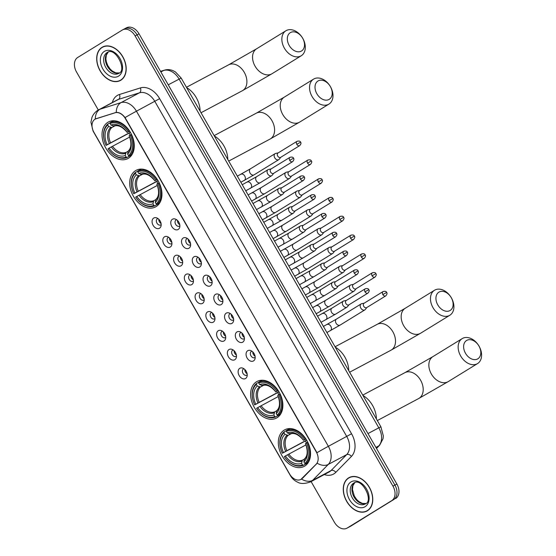 <?xml version="1.0" encoding="UTF-8"?>
<svg xmlns="http://www.w3.org/2000/svg" width="556" height="556" viewBox="0 0 556 556"><rect width="100%" height="100%" fill="white"/><g stroke="black" fill="none" stroke-linecap="round" stroke-linejoin="round"><path stroke-width="0.83" d="M277.034 417.737A20.718 14.574 -118 0 0 279.39 392.522A20.718 14.574 -118 0 0 257.011 381.479A20.718 14.574 -118 0 0 256.455 381.798A20.718 14.574 -118 0 0 254.099 407.013A20.718 14.574 -118 0 0 276.485 418.049A20.718 14.574 -118 0 0 277.034 417.737M156.118 206.596A20.718 14.574 -118 0 0 158.467 181.374A20.718 14.574 -118 0 0 136.088 170.338A20.718 14.574 -118 0 0 135.532 170.657A20.718 14.574 -118 0 0 133.176 195.872A20.718 14.574 -118 0 0 155.562 206.908A20.718 14.574 -118 0 0 156.118 206.596M128.429 158.251A20.718 14.574 -118 0 0 130.785 133.03A20.718 14.574 -118 0 0 108.399 121.993A20.718 14.574 -118 0 0 107.85 122.313A20.718 14.574 -118 0 0 105.494 147.528A20.718 14.574 -118 0 0 127.873 158.564A20.718 14.574 -118 0 0 128.429 158.251M304.723 466.081A20.718 14.574 -118 0 0 307.079 440.866A20.718 14.574 -118 0 0 284.693 429.823A20.718 14.574 -118 0 0 284.144 430.142A20.718 14.574 -118 0 0 281.788 455.357A20.718 14.574 -118 0 0 304.174 466.394A20.718 14.574 -118 0 0 304.723 466.081M247.705 350.739A5.866 4.121 62 0 1 250.554 350.509A5.866 4.121 62 0 1 254.995 358.835A5.866 4.121 62 0 1 253.529 360.907A5.866 4.121 62 0 1 247.1 357.988A5.866 4.121 62 0 1 247.705 350.739M251.958 351.225A3.517 2.474 -118 0 0 251.409 351.413A3.517 2.474 -118 0 0 251.319 351.468A3.517 2.474 -118 0 0 250.916 355.75A3.517 2.474 -118 0 0 254.717 357.619A3.517 2.474 -118 0 0 254.815 357.571A3.517 2.474 -118 0 0 255.176 357.272M236.946 331.953A5.866 4.121 62 0 1 239.803 331.724A5.866 4.121 62 0 1 244.237 340.057A5.866 4.121 62 0 1 242.77 342.128A5.866 4.121 62 0 1 236.342 339.202A5.866 4.121 62 0 1 236.946 331.953M241.207 332.446A3.517 2.474 -118 0 0 240.658 332.627A3.517 2.474 -118 0 0 240.56 332.683A3.517 2.474 -118 0 0 240.164 336.964A3.517 2.474 -118 0 0 243.966 338.84A3.517 2.474 -118 0 0 244.056 338.785A3.517 2.474 -118 0 0 244.425 338.486M226.188 313.174A5.866 4.121 62 0 1 229.044 312.945A5.866 4.121 62 0 1 233.478 321.271A5.866 4.121 62 0 1 232.012 323.342A5.866 4.121 62 0 1 225.583 320.423A5.866 4.121 62 0 1 226.188 313.174M230.448 313.66A3.517 2.474 -118 0 0 229.899 313.848A3.517 2.474 -118 0 0 229.809 313.904A3.517 2.474 -118 0 0 229.406 318.185A3.517 2.474 -118 0 0 233.207 320.054A3.517 2.474 -118 0 0 233.298 320.006A3.517 2.474 -118 0 0 233.666 319.707M215.429 294.395A5.866 4.121 62 0 1 218.286 294.166A5.866 4.121 62 0 1 222.727 302.492A5.866 4.121 62 0 1 221.26 304.563A5.866 4.121 62 0 1 214.831 301.637A5.866 4.121 62 0 1 215.429 294.395M219.69 294.882A3.517 2.474 -118 0 0 219.14 295.069A3.517 2.474 -118 0 0 219.05 295.118A3.517 2.474 -118 0 0 218.647 299.399A3.517 2.474 -118 0 0 222.449 301.276A3.517 2.474 -118 0 0 222.546 301.22A3.517 2.474 -118 0 0 222.907 300.928M204.677 275.609A5.866 4.121 62 0 1 207.534 275.38A5.866 4.121 62 0 1 211.968 283.706A5.866 4.121 62 0 1 210.502 285.784A5.866 4.121 62 0 1 204.073 282.858A5.866 4.121 62 0 1 204.677 275.609M208.931 276.103A3.517 2.474 -118 0 0 208.389 276.283A3.517 2.474 -118 0 0 208.291 276.339A3.517 2.474 -118 0 0 207.895 280.62A3.517 2.474 -118 0 0 211.697 282.497A3.517 2.474 -118 0 0 211.787 282.441A3.517 2.474 -118 0 0 212.156 282.142M193.919 256.83A5.866 4.121 62 0 1 196.775 256.601A5.866 4.121 62 0 1 201.209 264.927A5.866 4.121 62 0 1 199.743 266.998A5.866 4.121 62 0 1 193.314 264.079A5.866 4.121 62 0 1 193.919 256.83M198.179 257.317A3.517 2.474 -118 0 0 197.63 257.504A3.517 2.474 -118 0 0 197.54 257.56A3.517 2.474 -118 0 0 197.137 261.841A3.517 2.474 -118 0 0 200.938 263.711A3.517 2.474 -118 0 0 201.029 263.662A3.517 2.474 -118 0 0 201.397 263.363M183.16 238.044A5.866 4.121 62 0 1 186.017 237.815A5.866 4.121 62 0 1 190.458 246.148A5.866 4.121 62 0 1 188.991 248.219A5.866 4.121 62 0 1 182.563 245.293A5.866 4.121 62 0 1 183.16 238.044M187.421 238.538A3.517 2.474 -118 0 0 186.872 238.719A3.517 2.474 -118 0 0 186.781 238.774A3.517 2.474 -118 0 0 186.378 243.055A3.517 2.474 -118 0 0 190.18 244.932A3.517 2.474 -118 0 0 190.277 244.876A3.517 2.474 -118 0 0 190.638 244.577M172.409 219.266A5.866 4.121 62 0 1 175.265 219.036A5.866 4.121 62 0 1 179.699 227.362A5.866 4.121 62 0 1 178.233 229.433A5.866 4.121 62 0 1 171.804 226.514A5.866 4.121 62 0 1 172.409 219.266M176.662 219.752A3.517 2.474 -118 0 0 176.12 219.94A3.517 2.474 -118 0 0 176.023 219.995A3.517 2.474 -118 0 0 175.626 224.276A3.517 2.474 -118 0 0 179.428 226.146A3.517 2.474 -118 0 0 179.518 226.097A3.517 2.474 -118 0 0 179.887 225.799M239.768 368.315A5.866 4.121 62 0 1 242.618 368.086A5.866 4.121 62 0 1 247.059 376.412A5.866 4.121 62 0 1 245.592 378.49A5.866 4.121 62 0 1 239.163 375.564A5.866 4.121 62 0 1 239.768 368.315M244.021 368.809A3.517 2.474 -118 0 0 243.472 368.989A3.517 2.474 -118 0 0 243.382 369.045A3.517 2.474 -118 0 0 242.979 373.326A3.517 2.474 -118 0 0 246.781 375.203A3.517 2.474 -118 0 0 246.878 375.147A3.517 2.474 -118 0 0 247.239 374.848M229.009 349.536A5.866 4.121 62 0 1 231.866 349.307A5.866 4.121 62 0 1 236.3 357.633A5.866 4.121 62 0 1 234.834 359.704A5.866 4.121 62 0 1 228.405 356.785A5.866 4.121 62 0 1 229.009 349.536M233.27 350.023A3.517 2.474 -118 0 0 232.721 350.21A3.517 2.474 -118 0 0 232.623 350.266A3.517 2.474 -118 0 0 232.227 354.547A3.517 2.474 -118 0 0 236.029 356.417A3.517 2.474 -118 0 0 236.119 356.368A3.517 2.474 -118 0 0 236.488 356.069M218.251 330.75A5.866 4.121 62 0 1 221.107 330.521A5.866 4.121 62 0 1 225.541 338.854A5.866 4.121 62 0 1 224.075 340.925A5.866 4.121 62 0 1 217.646 337.999A5.866 4.121 62 0 1 218.251 330.75M222.511 331.244A3.517 2.474 -118 0 0 221.962 331.425A3.517 2.474 -118 0 0 221.872 331.48A3.517 2.474 -118 0 0 221.469 335.761A3.517 2.474 -118 0 0 225.27 337.638A3.517 2.474 -118 0 0 225.361 337.582A3.517 2.474 -118 0 0 225.729 337.284M207.499 311.972A5.866 4.121 62 0 1 210.349 311.742A5.866 4.121 62 0 1 214.79 320.068A5.866 4.121 62 0 1 213.323 322.139A5.866 4.121 62 0 1 206.895 319.22A5.866 4.121 62 0 1 207.499 311.972M211.753 312.465A3.517 2.474 -118 0 0 211.204 312.646A3.517 2.474 -118 0 0 211.113 312.701A3.517 2.474 -118 0 0 210.71 316.983A3.517 2.474 -118 0 0 214.512 318.859A3.517 2.474 -118 0 0 214.609 318.803A3.517 2.474 -118 0 0 214.97 318.505M196.741 293.193A5.866 4.121 62 0 1 199.597 292.963A5.866 4.121 62 0 1 204.031 301.289A5.866 4.121 62 0 1 202.565 303.361A5.866 4.121 62 0 1 196.136 300.442A5.866 4.121 62 0 1 196.741 293.193M201.001 293.679A3.517 2.474 -118 0 0 200.452 293.867A3.517 2.474 -118 0 0 200.355 293.915A3.517 2.474 -118 0 0 199.958 298.197A3.517 2.474 -118 0 0 203.76 300.073A3.517 2.474 -118 0 0 203.85 300.018A3.517 2.474 -118 0 0 204.219 299.726M185.982 274.407A5.866 4.121 62 0 1 188.838 274.178A5.866 4.121 62 0 1 193.273 282.504A5.866 4.121 62 0 1 191.806 284.582A5.866 4.121 62 0 1 185.377 281.656A5.866 4.121 62 0 1 185.982 274.407M190.242 274.9A3.517 2.474 -118 0 0 189.693 275.081A3.517 2.474 -118 0 0 189.603 275.137A3.517 2.474 -118 0 0 189.2 279.418A3.517 2.474 -118 0 0 193.001 281.294A3.517 2.474 -118 0 0 193.092 281.239A3.517 2.474 -118 0 0 193.46 280.94M175.223 255.628A5.866 4.121 62 0 1 178.08 255.399A5.866 4.121 62 0 1 182.521 263.725A5.866 4.121 62 0 1 181.054 265.796A5.866 4.121 62 0 1 174.626 262.877A5.866 4.121 62 0 1 175.223 255.628M179.484 256.114A3.517 2.474 -118 0 0 178.935 256.302A3.517 2.474 -118 0 0 178.844 256.358A3.517 2.474 -118 0 0 178.441 260.639A3.517 2.474 -118 0 0 182.243 262.508A3.517 2.474 -118 0 0 182.34 262.46A3.517 2.474 -118 0 0 182.702 262.161M164.472 236.842A5.866 4.121 62 0 1 167.328 236.613A5.866 4.121 62 0 1 171.762 244.946A5.866 4.121 62 0 1 170.296 247.017A5.866 4.121 62 0 1 163.867 244.091A5.866 4.121 62 0 1 164.472 236.842M168.725 237.336A3.517 2.474 -118 0 0 168.183 237.516A3.517 2.474 -118 0 0 168.086 237.572A3.517 2.474 -118 0 0 167.69 241.853A3.517 2.474 -118 0 0 171.491 243.73A3.517 2.474 -118 0 0 171.582 243.674A3.517 2.474 -118 0 0 171.95 243.375M153.713 218.063A5.866 4.121 62 0 1 156.57 217.834A5.866 4.121 62 0 1 161.004 226.16A5.866 4.121 62 0 1 159.537 228.231A5.866 4.121 62 0 1 153.108 225.312A5.866 4.121 62 0 1 153.713 218.063M157.974 218.557A3.517 2.474 -118 0 0 157.424 218.737A3.517 2.474 -118 0 0 157.334 218.793A3.517 2.474 -118 0 0 156.931 223.074A3.517 2.474 -118 0 0 160.733 224.951A3.517 2.474 -118 0 0 160.823 224.895A3.517 2.474 -118 0 0 161.191 224.596M302.2 478.445A10.55 7.423 62 0 1 301.178 479.258A10.55 7.423 62 0 1 300.9 479.425A10.55 7.423 62 0 1 289.606 473.997L93.894 132.265A10.55 7.423 62 0 1 95.264 119.06A10.55 7.423 62 0 1 96.16 118.685L114.967 112.778A10.55 7.423 62 0 1 125.357 118.574L316.281 451.938A10.55 7.423 62 0 1 316.211 464.17L300.9 479.425M161.08 223.512A3.517 2.474 62 0 1 158.807 219.252M171.832 242.298A3.517 2.474 62 0 1 169.566 238.031M182.59 261.077A3.517 2.474 62 0 1 180.318 256.816M193.349 279.863A3.517 2.474 62 0 1 191.076 275.595M204.101 298.641A3.517 2.474 62 0 1 201.835 294.374M214.859 317.42A3.517 2.474 62 0 1 212.587 313.16M225.618 336.206A3.517 2.474 62 0 1 223.345 331.939M236.376 354.985A3.517 2.474 62 0 1 234.104 350.725M247.128 373.771A3.517 2.474 62 0 1 244.855 369.504M179.769 224.714A3.517 2.474 62 0 1 177.503 220.454M190.527 243.5A3.517 2.474 62 0 1 188.255 239.233M201.286 262.279A3.517 2.474 62 0 1 199.013 258.019M212.038 281.058A3.517 2.474 62 0 1 209.772 276.798M222.796 299.844A3.517 2.474 62 0 1 220.523 295.577M233.555 318.623A3.517 2.474 62 0 1 231.282 314.362M244.306 337.409A3.517 2.474 62 0 1 242.041 333.141M255.065 356.188A3.517 2.474 62 0 1 252.792 351.927M367.44 510.762A18.96 13.337 -118 0 0 369.594 487.688A18.96 13.337 -118 0 0 349.112 477.59A18.96 13.337 -118 0 0 348.605 477.882A18.96 13.337 -118 0 0 346.451 500.956A18.96 13.337 -118 0 0 366.932 511.054A18.96 13.337 -118 0 0 367.44 510.762M120.854 80.21A18.96 13.337 -118 0 0 123.015 57.136A18.96 13.337 -118 0 0 102.526 47.038A18.96 13.337 -118 0 0 102.026 47.323A18.96 13.337 -118 0 0 99.871 70.397A18.96 13.337 -118 0 0 120.353 80.502A18.96 13.337 -118 0 0 120.854 80.21M311.103 481.586L334.351 522.174A11.725 8.25 -118 0 0 346.895 528.2L348.855 527.157A11.725 8.25 -118 0 0 349.168 526.977L393.711 499.58A11.725 8.25 -118 0 0 394.913 485.089L137.075 34.868A11.725 8.25 -118 0 0 124.53 28.842A11.725 8.25 -118 0 0 124.217 29.023M98.349 109.984A15.637 10.995 62 0 1 98.759 109.747A15.637 10.995 62 0 1 100.094 109.191A13.678 9.64 -107.4 0 0 95.291 119.047L116.246 112.395C119.345 112.284 122.285 114.015 125.051 117.594L316.976 452.716A13.678 0.424 150.2 0 1 328.367 446.315A15.637 10.995 62 0 1 328.269 464.434A13.678 9.494 -135.5 0 1 317.17 463.224L302.554 478.257M346.895 528.2A11.725 8.25 -118 0 0 347.208 528.019L391.744 500.629A11.725 8.25 -118 0 0 392.953 486.132L135.108 35.911A11.725 8.25 -118 0 0 122.563 29.892A11.725 8.25 -118 0 0 122.257 30.066L77.715 57.463A11.725 8.25 -118 0 0 76.506 71.96L98.301 110.005M103.541 46.572A18.96 13.337 -118 0 0 102.895 47.058M120.534 80.182A18.96 13.337 -118 0 0 121.298 79.918M350.12 477.124A18.96 13.337 -118 0 0 349.481 477.618M367.12 510.735A18.96 13.337 -118 0 0 367.884 510.471M395.67 498.537A11.725 8.25 -118 0 0 396.88 484.04L139.035 33.826A11.725 8.25 -118 0 0 126.49 27.8L124.53 28.842A11.725 8.25 -118 0 1 137.075 34.868L394.913 485.089A11.725 8.25 -118 0 1 393.711 499.58L349.168 526.977A11.725 8.25 -118 0 1 348.855 527.157L350.815 526.108A11.725 8.25 -118 0 0 351.128 525.934L391.744 500.629M348.702 478.049A18.765 13.198 -118 0 0 346.569 500.887A18.765 13.198 -118 0 0 366.842 510.881A18.765 13.198 -118 0 0 367.342 510.596A18.765 13.198 -118 0 0 369.476 487.758A18.765 13.198 -118 0 0 349.203 477.764A18.765 13.198 -118 0 0 348.702 478.049M102.123 47.496A18.765 13.198 -118 0 0 99.99 70.334A18.765 13.198 -118 0 0 120.263 80.328A18.765 13.198 -118 0 0 120.763 80.043A18.765 13.198 -118 0 0 122.89 57.205A18.765 13.198 -118 0 0 102.617 47.211A18.765 13.198 -118 0 0 102.123 47.496M478.959 346.061A10.752 7.631 58.4 0 0 466.88 340.328A10.752 7.631 58.4 0 0 465.476 353.241A10.752 7.631 58.4 0 0 477.555 358.974A10.752 7.631 58.4 0 0 478.959 346.061M460.681 355.993A14.658 10.411 -121.6 0 1 462.196 338.611A14.658 10.411 -121.6 0 1 479.07 346.193A14.658 10.411 -121.6 0 1 477.555 363.575A14.658 10.411 -121.6 0 1 460.681 355.993M305.981 439.038L303.472 440.255A16.805 11.822 -118 0 0 287.313 432.909L286.416 431.345L286.514 430.4L289.919 428.586M306.69 440.178L305.439 440.95A18.563 13.059 -118 0 0 306.516 442.972M305.439 440.95L282.365 453.237A18.605 13.087 -118 0 1 281.746 451.833L281.704 451.729A19.39 13.636 -118 0 1 284.172 431.838L286.493 430.601M286.416 431.345A18.605 13.087 -118 0 1 304.556 439.587L305.522 439.038A19.39 13.636 -118 0 0 286.514 430.4M307.802 442.249L306.502 442.979A18.605 13.087 -118 0 1 304.799 463.44L305.675 463.857A19.39 13.636 -118 0 0 307.461 442.43M305.675 463.857L308.302 462.46M284.172 431.838L284.067 432.783A18.605 13.087 -118 0 0 281.746 451.833M284.067 432.783L284.971 434.354A16.805 11.822 -118 0 0 283.449 452.57L282.365 453.237M304.556 439.587L303.472 440.255M304.799 463.44L303.896 461.869A16.805 11.822 -118 0 0 305.897 444.744A16.805 11.822 -118 0 0 305.418 443.646L306.502 442.979M283.449 452.57L306.641 440.102M291.212 433.701L288.126 435.348L284.971 434.354M287.313 432.909L290.35 433.958C294.416 432.505 298.808 434.625 303.513 440.324A15.033 10.578 -118 0 0 289.315 433.868M305.8 444.508C308.003 451.201 307.572 456.003 304.5 458.908L303.896 461.869M376.398 418.946A21.496 15.123 -118 0 0 362.957 395.469M308.114 462.752L303.333 465.302L302.45 464.879A18.605 13.087 -118 0 1 284.311 456.629L284.325 456.657A19.39 13.636 -118 0 0 303.333 465.302M284.311 456.629L285.395 455.962A16.805 11.822 -118 0 0 301.554 463.308L302.45 464.879M305.953 444.897L285.395 455.962M301.554 463.308L302.36 460.208L304.292 459.18M451.277 297.717A10.752 7.631 58.4 0 0 439.191 291.983A10.752 7.631 58.4 0 0 437.787 304.896A10.752 7.631 58.4 0 0 449.873 310.63A10.752 7.631 58.4 0 0 451.277 297.717M432.992 307.649A14.658 10.411 -121.6 0 1 434.507 290.267A14.658 10.411 -121.6 0 1 451.382 297.849A14.658 10.411 -121.6 0 1 449.867 315.231A14.658 10.411 -121.6 0 1 432.992 307.649M278.299 390.694L275.79 391.91A16.805 11.822 -118 0 0 259.624 384.564L258.728 383.001L258.825 382.055L262.23 380.241M279.001 391.834L277.757 392.605A18.563 13.059 -118 0 0 278.834 394.628M277.757 392.605L254.683 404.893A18.605 13.087 -118 0 1 254.057 403.489L254.016 403.385A19.39 13.636 -118 0 1 256.483 383.494L258.804 382.257M258.728 383.001A18.605 13.087 -118 0 1 276.874 391.243L277.833 390.694A19.39 13.636 -118 0 0 258.825 382.055M280.113 393.905L278.813 394.635A18.605 13.087 -118 0 1 277.11 415.096L277.993 415.513A19.39 13.636 -118 0 0 279.772 394.086M277.993 415.513L280.62 414.116M256.483 383.494L256.385 384.439A18.605 13.087 -118 0 0 254.057 403.489M256.385 384.439L257.282 386.01A16.805 11.822 -118 0 0 255.767 404.226L254.683 404.893M276.874 391.243L275.79 391.91M277.11 415.096L276.214 413.525A16.805 11.822 -118 0 0 278.209 396.4A16.805 11.822 -118 0 0 277.729 395.302L278.813 394.635M255.767 404.226L278.959 391.758M263.523 385.357L260.437 387.004L257.282 386.01M259.624 384.564L262.661 385.614C266.727 384.161 271.12 386.281 275.832 391.98A15.033 10.578 -118 0 0 261.626 385.523M278.111 396.164C280.314 402.857 279.883 407.659 276.812 410.564L276.214 413.525M348.716 370.602A21.496 15.123 -118 0 0 335.268 347.125M280.433 414.408L275.644 416.958L274.768 416.534A18.605 13.087 -118 0 1 256.622 408.285L256.643 408.312A19.39 13.636 -118 0 0 275.644 416.958M256.622 408.285L257.706 407.617A16.805 11.822 -118 0 0 273.865 414.964L274.768 416.534M278.264 396.553L257.706 407.617M273.865 414.964L274.671 411.864L276.603 410.835M330.354 86.576A10.752 7.631 58.4 0 0 318.268 80.842A10.752 7.631 58.4 0 0 316.864 93.755A10.752 7.631 58.4 0 0 328.95 99.489A10.752 7.631 58.4 0 0 330.354 86.576M312.069 96.508A14.658 10.411 -121.6 0 1 313.584 79.119A14.658 10.411 -121.6 0 1 330.459 86.708A14.658 10.411 -121.6 0 1 328.943 104.09A14.658 10.411 -121.6 0 1 312.069 96.508M157.376 179.553L154.867 180.769A16.805 11.822 -118 0 0 138.708 173.423L137.805 171.853L137.909 170.914L141.307 169.1M158.078 180.693L156.834 181.465A18.563 13.059 -118 0 0 157.911 183.487L159.19 182.764M156.834 181.465L133.76 193.752A18.605 13.087 -118 0 1 133.134 192.348L133.093 192.244A19.39 13.636 -118 0 1 135.56 172.353L137.881 171.116M137.805 171.853A18.605 13.087 -118 0 1 155.951 180.102L156.91 179.553A19.39 13.636 -118 0 0 137.909 170.914M156.91 179.553L157.258 179.373M156.187 203.955L155.291 202.384A16.805 11.822 -118 0 0 157.285 185.259A16.805 11.822 -118 0 0 156.806 184.161L157.89 183.494A18.605 13.087 -118 0 1 156.187 203.955L157.07 204.372A19.39 13.636 -118 0 0 158.856 182.945M157.07 204.372L159.697 202.975M135.56 172.353L135.462 173.298A18.605 13.087 -118 0 0 133.134 192.348M135.462 173.298L136.359 174.869A16.805 11.822 -118 0 0 134.844 193.085L133.76 193.752M155.951 180.102L154.867 180.769M134.844 193.085L158.036 180.617M142.6 174.216L139.514 175.863L136.359 174.869M138.708 173.423L141.738 174.473C145.811 173.02 150.196 175.14 154.909 180.839A15.033 10.578 -118 0 0 140.703 174.382M157.188 185.023C159.398 191.716 158.96 196.518 155.895 199.423L155.291 202.384M227.793 159.461A21.496 15.123 -118 0 0 214.345 135.984M159.509 203.267L154.721 205.817L153.845 205.393A18.605 13.087 -118 0 1 135.699 197.144L135.72 197.171A19.39 13.636 -118 0 0 154.721 205.817M135.699 197.144L136.783 196.476A16.805 11.822 -118 0 0 152.942 203.823L153.845 205.393M157.341 185.412L136.783 196.476M152.942 203.823L153.748 200.723L155.68 199.694M302.666 38.232A10.752 7.631 58.4 0 0 290.579 32.498A10.752 7.631 58.4 0 0 289.176 45.411A10.752 7.631 58.4 0 0 301.262 51.145A10.752 7.631 58.4 0 0 302.666 38.232M284.38 48.163A14.658 10.411 -121.6 0 1 285.902 30.775A14.658 10.411 -121.6 0 1 302.777 38.364A14.658 10.411 -121.6 0 1 301.255 55.746A14.658 10.411 -121.6 0 1 284.38 48.163M129.687 131.209L127.178 132.425A16.805 11.822 -118 0 0 111.019 125.079L110.116 123.508L110.22 122.57L113.626 120.756M130.396 132.349L129.145 133.12A18.563 13.059 -118 0 0 130.222 135.143L131.501 134.42M129.145 133.12L106.071 145.408A18.605 13.087 -118 0 1 105.445 144.004L105.404 143.9A19.39 13.636 -118 0 1 107.878 124.009L110.199 122.772M110.116 123.508A18.605 13.087 -118 0 1 128.262 131.758L129.228 131.209A19.39 13.636 -118 0 0 110.22 122.57M128.499 155.611L127.602 154.04A16.805 11.822 -118 0 0 129.604 136.915A16.805 11.822 -118 0 0 129.117 135.817L130.208 135.15A18.605 13.087 -118 0 1 128.499 155.611L129.381 156.027A19.39 13.636 -118 0 0 131.167 134.601M129.381 156.027L132.008 154.631M107.878 124.009L107.774 124.954A18.605 13.087 -118 0 0 105.445 144.004M107.774 124.954L108.67 126.525A16.805 11.822 -118 0 0 107.155 144.741L106.071 145.408M128.262 131.758L127.178 132.425M107.155 144.741L130.347 132.272M114.911 125.871L111.825 127.519L108.67 126.525M111.019 125.079L114.056 126.129C118.122 124.676 122.508 126.796 127.22 132.495A15.033 10.578 -118 0 0 113.014 126.038M129.506 136.679C131.709 143.372 131.279 148.174 128.207 151.079L127.602 154.04M200.104 111.117A21.496 15.123 -118 0 0 186.656 87.639M131.821 154.922L127.039 157.473L126.156 157.049A18.605 13.087 -118 0 1 108.01 148.799L108.031 148.827A19.39 13.636 -118 0 0 127.039 157.473M108.01 148.799L109.094 148.132A16.805 11.822 -118 0 0 125.26 155.478L126.156 157.049M129.659 137.068L109.094 148.132M125.26 155.478L126.066 152.379L127.991 151.35M245.196 369.851A5.866 4.121 -118 0 0 245.516 370.845L245.835 370.664M364.208 303.166L361.754 303.666A3.517 2.495 58.4 0 0 361.254 303.84A3.517 2.495 58.4 0 0 361.157 303.896A3.517 2.495 58.4 0 0 360.795 308.066A3.517 2.495 58.4 0 0 364.743 309.942A3.517 2.495 58.4 0 0 364.84 309.887A3.517 2.495 58.4 0 0 365.32 309.463L366.87 307.496M364.083 303.249A2.544 1.807 58.4 0 0 364.013 303.291A2.544 1.807 58.4 0 0 363.749 306.3A2.544 1.807 58.4 0 0 366.606 307.656A2.544 1.807 58.4 0 0 366.675 307.614L385.753 295.882C387.094 294.312 387.386 293.172 386.628 292.456L382.834 294.562A2.544 1.807 58.4 0 0 385.753 295.882M246.878 372.77L246.683 372.881A5.866 4.121 -118 0 0 247.024 373.291M234.437 351.072A5.866 4.121 -118 0 0 234.757 352.066L235.077 351.885M353.449 284.387L350.996 284.88A3.517 2.495 58.4 0 0 350.495 285.061A3.517 2.495 58.4 0 0 350.398 285.117A3.517 2.495 58.4 0 0 350.037 289.287A3.517 2.495 58.4 0 0 353.991 291.163A3.517 2.495 58.4 0 0 354.089 291.108A3.517 2.495 58.4 0 0 354.561 290.684L356.118 288.71M353.324 284.464A2.544 1.807 58.4 0 0 353.255 284.505A2.544 1.807 58.4 0 0 352.99 287.521A2.544 1.807 58.4 0 0 355.847 288.877A2.544 1.807 58.4 0 0 355.916 288.835L375.001 277.096C376.336 275.526 376.627 274.386 375.87 273.67L372.075 275.783A2.544 1.807 58.4 0 0 375.001 277.096M236.119 353.991L235.925 354.102A5.866 4.121 -118 0 0 236.272 354.513M223.679 332.293A5.866 4.121 -118 0 0 224.005 333.28L224.318 333.1M342.698 265.601L340.237 266.102A3.517 2.495 58.4 0 0 339.737 266.282A3.517 2.495 58.4 0 0 339.646 266.331A3.517 2.495 58.4 0 0 339.278 270.508A3.517 2.495 58.4 0 0 343.233 272.384A3.517 2.495 58.4 0 0 343.33 272.329A3.517 2.495 58.4 0 0 343.81 271.898L345.359 269.931M342.565 265.685A2.544 1.807 58.4 0 0 342.496 265.726A2.544 1.807 58.4 0 0 342.239 268.736A2.544 1.807 58.4 0 0 345.095 270.091A2.544 1.807 58.4 0 0 345.165 270.049L364.243 258.318C365.577 256.747 365.869 255.607 365.118 254.891L361.317 257.004A2.544 1.807 58.4 0 0 364.243 258.318M225.361 335.205L225.166 335.317A5.866 4.121 -118 0 0 225.514 335.727M212.927 313.508A5.866 4.121 -118 0 0 213.247 314.501L213.567 314.321M331.939 246.822L329.486 247.316A3.517 2.495 58.4 0 0 328.985 247.496A3.517 2.495 58.4 0 0 328.888 247.552A3.517 2.495 58.4 0 0 328.52 251.722A3.517 2.495 58.4 0 0 332.474 253.599A3.517 2.495 58.4 0 0 332.571 253.543A3.517 2.495 58.4 0 0 333.051 253.119L334.601 251.152M331.814 246.906A2.544 1.807 58.4 0 0 331.744 246.94A2.544 1.807 58.4 0 0 331.48 249.957A2.544 1.807 58.4 0 0 334.337 251.312A2.544 1.807 58.4 0 0 334.406 251.27L353.484 239.532C354.825 237.968 355.11 236.821 354.36 236.105L350.558 238.218A2.544 1.807 58.4 0 0 353.484 239.532M214.609 316.427L214.414 316.538A5.866 4.121 -118 0 0 214.755 316.948M202.169 294.729A5.866 4.121 -118 0 0 202.488 295.722L202.808 295.542M321.18 228.036L318.727 228.537A3.517 2.495 58.4 0 0 318.227 228.718A3.517 2.495 58.4 0 0 318.129 228.773A3.517 2.495 58.4 0 0 317.768 232.943A3.517 2.495 58.4 0 0 321.722 234.82A3.517 2.495 58.4 0 0 321.82 234.764A3.517 2.495 58.4 0 0 322.292 234.333L323.842 232.366M321.055 228.12A2.544 1.807 58.4 0 0 320.986 228.162A2.544 1.807 58.4 0 0 320.722 231.171A2.544 1.807 58.4 0 0 323.578 232.526A2.544 1.807 58.4 0 0 323.648 232.491L342.732 220.753C344.067 219.182 344.359 218.042 343.601 217.326L339.806 219.439A2.544 1.807 58.4 0 0 342.732 220.753M203.85 297.641L203.656 297.752A5.866 4.121 -118 0 0 204.003 298.169M191.41 275.943A5.866 4.121 -118 0 0 191.737 276.937L192.049 276.756M310.429 209.258L307.968 209.758A3.517 2.495 58.4 0 0 307.468 209.932A3.517 2.495 58.4 0 0 307.371 209.987A3.517 2.495 58.4 0 0 307.009 214.157A3.517 2.495 58.4 0 0 310.964 216.034A3.517 2.495 58.4 0 0 311.061 215.978A3.517 2.495 58.4 0 0 311.534 215.554L313.091 213.587M310.297 209.341A2.544 1.807 58.4 0 0 310.227 209.376A2.544 1.807 58.4 0 0 309.97 212.392A2.544 1.807 58.4 0 0 312.826 213.747A2.544 1.807 58.4 0 0 312.889 213.706L331.974 201.974C333.308 200.403 333.6 199.263 332.849 198.548L329.048 200.653A2.544 1.807 58.4 0 0 331.974 201.974M193.092 278.862L192.897 278.973A5.866 4.121 -118 0 0 193.245 279.383M180.658 257.164A5.866 4.121 -118 0 0 180.978 258.158L181.298 257.977M299.67 190.479L297.217 190.972A3.517 2.495 58.4 0 0 296.716 191.153A3.517 2.495 58.4 0 0 296.619 191.208A3.517 2.495 58.4 0 0 296.251 195.378A3.517 2.495 58.4 0 0 300.205 197.255A3.517 2.495 58.4 0 0 300.303 197.199A3.517 2.495 58.4 0 0 300.782 196.775L302.332 194.802M299.545 190.555A2.544 1.807 58.4 0 0 299.475 190.597A2.544 1.807 58.4 0 0 299.211 193.613A2.544 1.807 58.4 0 0 302.068 194.968A2.544 1.807 58.4 0 0 302.137 194.927L321.215 183.188C322.556 181.617 322.841 180.478 322.091 179.762L318.289 181.875A2.544 1.807 58.4 0 0 321.215 183.188M182.333 260.083L182.146 260.194A5.866 4.121 -118 0 0 182.486 260.604M169.9 238.385A5.866 4.121 -118 0 0 170.219 239.372L170.539 239.191M288.911 171.693L286.458 172.193A3.517 2.495 58.4 0 0 285.958 172.367A3.517 2.495 58.4 0 0 285.86 172.423A3.517 2.495 58.4 0 0 285.499 176.599A3.517 2.495 58.4 0 0 289.454 178.476A3.517 2.495 58.4 0 0 289.544 178.42A3.517 2.495 58.4 0 0 290.024 177.989L291.573 176.023M288.786 171.776A2.544 1.807 58.4 0 0 288.717 171.818A2.544 1.807 58.4 0 0 288.453 174.827A2.544 1.807 58.4 0 0 291.309 176.182A2.544 1.807 58.4 0 0 291.379 176.141L310.463 164.409C311.798 162.839 312.09 161.699 311.332 160.983L307.537 163.096A2.544 1.807 58.4 0 0 310.463 164.409M171.582 241.297L171.387 241.408A5.866 4.121 -118 0 0 171.734 241.818M159.141 219.599A5.866 4.121 -118 0 0 159.468 220.593L159.78 220.412M278.16 152.914L275.7 153.407A3.517 2.495 58.4 0 0 275.199 153.588A3.517 2.495 58.4 0 0 275.102 153.644A3.517 2.495 58.4 0 0 274.74 157.814A3.517 2.495 58.4 0 0 278.695 159.69A3.517 2.495 58.4 0 0 278.792 159.635A3.517 2.495 58.4 0 0 279.265 159.211L280.822 157.244M278.028 152.997A2.544 1.807 58.4 0 0 277.958 153.032A2.544 1.807 58.4 0 0 277.701 156.048A2.544 1.807 58.4 0 0 280.551 157.404A2.544 1.807 58.4 0 0 280.62 157.362L299.705 145.623C301.039 144.06 301.331 142.913 300.581 142.197L296.779 144.31A2.544 1.807 58.4 0 0 299.705 145.623M160.823 222.518L160.628 222.629A5.866 4.121 -118 0 0 160.976 223.039M253.133 352.275A5.866 4.121 -118 0 0 253.453 353.268L253.772 353.088M346.374 300.414L343.914 300.907A3.517 2.495 58.4 0 0 343.413 301.088A3.517 2.495 58.4 0 0 343.323 301.143A3.517 2.495 58.4 0 0 342.955 305.313A3.517 2.495 58.4 0 0 346.909 307.19A3.517 2.495 58.4 0 0 347.007 307.134A3.517 2.495 58.4 0 0 347.486 306.71L349.036 304.737M346.249 300.49A2.544 1.807 58.4 0 0 346.18 300.532A2.544 1.807 58.4 0 0 345.915 303.548A2.544 1.807 58.4 0 0 348.772 304.896A2.544 1.807 58.4 0 0 348.841 304.862L367.919 293.123C369.253 291.552 369.545 290.413 368.795 289.697L364.993 291.81A2.544 1.807 58.4 0 0 367.919 293.123M254.815 355.187L254.62 355.298A5.866 4.121 -118 0 0 254.961 355.715M242.374 333.496A5.866 4.121 -118 0 0 242.694 334.483L243.014 334.302M335.615 281.628L333.162 282.128A3.517 2.495 58.4 0 0 332.662 282.302A3.517 2.495 58.4 0 0 332.564 282.358A3.517 2.495 58.4 0 0 332.203 286.535A3.517 2.495 58.4 0 0 336.158 288.404A3.517 2.495 58.4 0 0 336.248 288.355A3.517 2.495 58.4 0 0 336.727 287.925L338.277 285.958M335.49 281.711A2.544 1.807 58.4 0 0 335.421 281.753A2.544 1.807 58.4 0 0 335.157 284.762A2.544 1.807 58.4 0 0 338.013 286.118A2.544 1.807 58.4 0 0 338.083 286.076L357.16 274.344C358.502 272.774 358.794 271.634 358.036 270.918L354.241 273.031A2.544 1.807 58.4 0 0 357.16 274.344M244.056 336.408L243.862 336.519A5.866 4.121 -118 0 0 244.209 336.929M231.616 314.71A5.866 4.121 -118 0 0 231.942 315.704L232.255 315.523M324.864 262.849L322.404 263.342A3.517 2.495 58.4 0 0 321.903 263.523A3.517 2.495 58.4 0 0 321.806 263.579A3.517 2.495 58.4 0 0 321.444 267.749A3.517 2.495 58.4 0 0 325.399 269.625A3.517 2.495 58.4 0 0 325.496 269.57A3.517 2.495 58.4 0 0 325.969 269.146L327.526 267.172M324.732 262.925A2.544 1.807 58.4 0 0 324.662 262.967A2.544 1.807 58.4 0 0 324.398 265.983A2.544 1.807 58.4 0 0 327.255 267.339A2.544 1.807 58.4 0 0 327.324 267.297L346.409 255.558C347.743 253.995 348.035 252.848 347.285 252.132L343.483 254.245A2.544 1.807 58.4 0 0 346.409 255.558M233.298 317.629L233.103 317.74A5.866 4.121 -118 0 0 233.45 318.15M220.864 295.931A5.866 4.121 -118 0 0 221.184 296.925L221.503 296.737M314.105 244.063L311.645 244.564A3.517 2.495 58.4 0 0 311.145 244.744A3.517 2.495 58.4 0 0 311.054 244.793A3.517 2.495 58.4 0 0 310.686 248.97A3.517 2.495 58.4 0 0 314.64 250.846A3.517 2.495 58.4 0 0 314.738 250.791A3.517 2.495 58.4 0 0 315.217 250.36L316.767 248.393M313.98 244.147A2.544 1.807 58.4 0 0 313.911 244.188A2.544 1.807 58.4 0 0 313.647 247.198A2.544 1.807 58.4 0 0 316.503 248.553A2.544 1.807 58.4 0 0 316.572 248.518L335.65 236.78C336.985 235.209 337.277 234.069 336.526 233.353L332.724 235.466A2.544 1.807 58.4 0 0 335.65 236.78M222.539 298.843L222.351 298.954A5.866 4.121 -118 0 0 222.692 299.371M210.105 277.145A5.866 4.121 -118 0 0 210.425 278.139L210.745 277.958M303.347 225.284L300.893 225.778A3.517 2.495 58.4 0 0 300.393 225.958A3.517 2.495 58.4 0 0 300.296 226.014A3.517 2.495 58.4 0 0 299.934 230.184A3.517 2.495 58.4 0 0 303.889 232.06A3.517 2.495 58.4 0 0 303.979 232.005A3.517 2.495 58.4 0 0 304.459 231.581L306.008 229.614M303.222 225.368A2.544 1.807 58.4 0 0 303.152 225.402A2.544 1.807 58.4 0 0 302.888 228.419A2.544 1.807 58.4 0 0 305.744 229.774A2.544 1.807 58.4 0 0 305.814 229.732L324.892 218.001C326.233 216.43 326.525 215.283 325.767 214.567L321.973 216.68A2.544 1.807 58.4 0 0 324.892 218.001M211.787 280.064L211.593 280.175A5.866 4.121 -118 0 0 211.94 280.585M199.347 258.366A5.866 4.121 -118 0 0 199.673 259.36L199.986 259.179M292.595 206.505L290.135 206.999A3.517 2.495 58.4 0 0 289.634 207.179A3.517 2.495 58.4 0 0 289.537 207.235A3.517 2.495 58.4 0 0 289.176 211.405A3.517 2.495 58.4 0 0 293.13 213.282A3.517 2.495 58.4 0 0 293.227 213.226A3.517 2.495 58.4 0 0 293.7 212.802L295.257 210.828M292.463 206.582A2.544 1.807 58.4 0 0 292.393 206.624A2.544 1.807 58.4 0 0 292.129 209.633A2.544 1.807 58.4 0 0 294.986 210.988A2.544 1.807 58.4 0 0 295.055 210.953L314.14 199.215C315.474 197.644 315.766 196.504 315.009 195.788L311.214 197.901A2.544 1.807 58.4 0 0 314.14 199.215M201.029 261.278L200.834 261.389A5.866 4.121 -118 0 0 201.182 261.806M188.595 239.587A5.866 4.121 -118 0 0 188.915 240.574L189.228 240.394M281.836 187.72L279.376 188.22A3.517 2.495 58.4 0 0 278.876 188.394A3.517 2.495 58.4 0 0 278.785 188.449A3.517 2.495 58.4 0 0 278.417 192.626A3.517 2.495 58.4 0 0 282.372 194.496A3.517 2.495 58.4 0 0 282.469 194.447A3.517 2.495 58.4 0 0 282.948 194.016L284.498 192.049M281.704 187.803A2.544 1.807 58.4 0 0 281.642 187.845A2.544 1.807 58.4 0 0 281.378 190.854A2.544 1.807 58.4 0 0 284.234 192.209A2.544 1.807 58.4 0 0 284.304 192.167L303.381 180.436C304.716 178.865 305.008 177.725 304.257 177.01L300.455 179.122A2.544 1.807 58.4 0 0 303.381 180.436M190.27 242.499L190.076 242.611A5.866 4.121 -118 0 0 190.423 243.021M177.837 220.801A5.866 4.121 -118 0 0 178.156 221.795L178.476 221.615M271.078 168.941L268.624 169.434A3.517 2.495 58.4 0 0 268.124 169.615A3.517 2.495 58.4 0 0 268.027 169.67A3.517 2.495 58.4 0 0 267.665 173.84A3.517 2.495 58.4 0 0 271.62 175.717A3.517 2.495 58.4 0 0 271.71 175.661A3.517 2.495 58.4 0 0 272.19 175.237L273.74 173.263M270.953 169.017A2.544 1.807 58.4 0 0 270.883 169.059A2.544 1.807 58.4 0 0 270.619 172.075A2.544 1.807 58.4 0 0 273.476 173.43A2.544 1.807 58.4 0 0 273.545 173.389L292.623 161.65C293.964 160.086 294.256 158.94 293.498 158.224L289.704 160.336A2.544 1.807 58.4 0 0 292.623 161.65M179.518 223.72L179.324 223.832A5.866 4.121 -118 0 0 179.671 224.242M316.211 464.17L316.566 463.982M114.967 112.778L115.321 112.59M96.16 118.685L96.515 118.497M112.326 102.526A19.543 13.747 62 0 1 117.246 95.493A19.543 13.747 62 0 1 119.429 94.499L140.383 87.917A19.543 13.747 62 0 1 159.635 98.655L351.559 433.77A19.543 13.747 62 0 1 351.434 456.42L335.817 472.329A19.543 13.747 62 0 1 324.294 474.567M351.434 456.42A3.906 2.71 44.5 0 0 346.659 454.641L328.269 464.434L312.653 480.342A15.637 10.995 62 0 1 311.145 481.552A15.637 10.995 62 0 1 310.728 481.788L329.117 471.995A15.637 10.995 -118 0 0 329.534 471.759A15.637 10.995 -118 0 0 331.042 470.55L346.659 454.641A15.637 10.995 -118 0 0 346.756 436.523L154.832 101.4A15.637 10.995 -118 0 0 139.438 92.81L118.484 99.399A15.637 10.995 -118 0 0 117.156 99.955L97.974 110.199C95.201 111.951 93.206 114.327 91.99 117.344L90.934 122.16L93.067 131.07L290.336 475.512A13.678 0.424 -29.8 0 1 290.475 475.345M301.484 479.098A13.678 9.494 -135.5 0 0 312.653 480.342L331.042 470.55A3.906 2.71 44.5 0 1 335.817 472.329M125.051 117.594A13.678 0.424 -29.8 0 1 136.442 111.2L328.367 446.315L351.559 433.77M116.246 112.395A13.678 9.64 -107.4 0 1 121.048 102.61A15.637 10.995 62 0 1 136.442 111.2L159.635 98.655M119.429 94.499A3.906 2.752 72.6 0 1 118.484 99.399L100.094 109.191L121.048 102.61L139.438 92.81A3.906 2.752 72.6 0 0 140.383 87.917M347.208 528.019L351.128 525.934M392.953 486.132L396.88 484.04M135.108 35.911L139.035 33.826M376.398 448.289L378.712 445.933L375.905 447.427M380.902 426.813L378.81 427.814L179.074 79.049A15.637 10.995 -118 0 0 163.672 70.459A7.819 5.511 -107.4 0 1 164.34 70.181C167.203 69.326 170.06 69.472 172.909 70.612L175.439 71.926L181.166 78.048L380.902 426.813L383.334 435.946L383.049 438.677L379.651 445.231A7.819 5.428 -135.5 0 1 378.712 445.933A15.637 10.995 -118 0 0 378.81 427.814L367.982 433.583M160.573 71.432L163.672 70.459L160.872 71.953M181.166 78.048L168.239 84.818M354.742 482.671A11.912 8.382 -118 0 0 353.811 496.564A11.912 8.382 -118 0 0 365.862 503.541M365.09 504.056L365.348 503.91C374.139 501.109 361.72 476.902 353.894 483.025A11.912 8.382 -118 0 0 353.574 483.206A11.912 8.382 -118 0 0 352.219 497.703A11.912 8.382 -118 0 0 365.09 504.056A11.912 8.382 -118 0 0 365.306 503.938M350.94 481.955A14.261 10.029 -118 0 0 349.467 499.58A14.261 10.029 -118 0 0 365.104 506.69A14.261 10.029 -118 0 0 366.571 489.065A14.261 10.029 -118 0 0 350.94 481.955M108.163 52.118A11.912 8.382 -118 0 0 107.232 66.011A11.912 8.382 -118 0 0 119.283 72.989M118.511 73.496L118.769 73.35C127.56 70.556 115.141 46.343 107.308 52.466A11.912 8.382 -118 0 0 106.995 52.653A11.912 8.382 -118 0 0 105.64 67.151A11.912 8.382 -118 0 0 118.511 73.496A11.912 8.382 -118 0 0 118.727 73.378M104.354 51.402A14.261 10.029 -118 0 0 102.888 69.027A14.261 10.029 -118 0 0 118.525 76.137A14.261 10.029 -118 0 0 119.992 58.505A14.261 10.029 -118 0 0 104.354 51.402M362.755 395.114L404.9 372.666A14.658 10.307 62 0 1 420.586 380.193A14.658 10.307 62 0 1 419.078 398.311A14.658 10.307 62 0 1 418.682 398.541L448.247 381.597L477.555 363.575M404.9 372.666L432.895 356.632A14.658 10.411 58.4 0 0 431.38 374.014A14.658 10.411 58.4 0 0 448.247 381.597M286.965 435.306A15.033 10.578 -118 0 0 285.638 451.319M304.125 459.729A15.033 10.578 -118 0 0 305.849 444.626M288.126 435.348A14.463 10.175 -118 0 0 286.847 450.645M287.577 454.711A15.033 10.578 -118 0 0 301.776 461.167M288.786 454.037A14.463 10.175 -118 0 0 302.36 460.208M335.066 346.77L377.218 324.322A14.658 10.307 62 0 1 392.897 331.849A14.658 10.307 62 0 1 391.389 349.967A14.658 10.307 62 0 1 391 350.197L420.565 333.252L449.867 315.231M377.218 324.322L405.206 308.288A14.658 10.411 58.4 0 0 403.691 325.67A14.658 10.411 58.4 0 0 420.565 333.252M259.284 386.962A15.033 10.578 -118 0 0 257.949 402.975M276.436 411.384A15.033 10.578 -118 0 0 278.16 396.282M260.437 387.004A14.463 10.175 -118 0 0 259.159 402.301M259.888 406.367A15.033 10.578 -118 0 0 274.094 412.823M261.105 405.692A14.463 10.175 -118 0 0 274.671 411.864M214.143 135.629L256.295 113.181A14.658 10.307 62 0 1 271.974 120.708A14.658 10.307 62 0 1 270.466 138.826A14.658 10.307 62 0 1 270.077 139.056L299.642 122.111L328.943 104.09M256.295 113.181L284.283 97.14A14.658 10.411 58.4 0 0 282.768 114.529A14.658 10.411 58.4 0 0 299.642 122.111M138.361 175.821A15.033 10.578 -118 0 0 137.026 191.834M155.513 200.243A15.033 10.578 -118 0 0 157.237 185.141M139.514 175.863A14.463 10.175 -118 0 0 138.242 191.16M138.965 195.225A15.033 10.578 -118 0 0 153.171 201.682M140.181 194.551A14.463 10.175 -118 0 0 153.748 200.723M186.455 87.285L228.606 64.837A14.658 10.307 62 0 1 244.286 72.363A14.658 10.307 62 0 1 242.777 90.482A14.658 10.307 62 0 1 242.388 90.711L271.953 73.767L301.255 55.746M228.606 64.837L256.594 48.796A14.658 10.411 58.4 0 0 255.079 66.185A14.658 10.411 58.4 0 0 271.953 73.767M110.672 127.477A15.033 10.578 -118 0 0 109.337 143.49M127.824 151.899A15.033 10.578 -118 0 0 129.548 136.797M111.825 127.519A14.463 10.175 -118 0 0 110.554 142.816M111.283 146.881A15.033 10.578 -118 0 0 125.482 153.338M112.493 146.207A14.463 10.175 -118 0 0 126.066 152.379M326.949 324.53A3.517 2.474 62 0 1 327.046 324.482A3.517 2.474 62 0 1 330.917 326.483A3.517 2.474 62 0 1 330.445 330.639A3.517 2.474 62 0 1 330.354 330.688A3.517 2.474 62 0 1 330.257 330.737M323.411 326.414L336.45 319.095A3.517 2.495 58.4 0 0 336.088 323.265A3.517 2.495 58.4 0 0 336.199 323.453A3.517 2.495 58.4 0 0 340.133 325.086L326.907 332.523M364.013 303.291L383.091 291.552A2.544 1.807 58.4 0 0 382.834 294.562M316.197 305.751A3.517 2.474 62 0 1 316.288 305.696A3.517 2.474 62 0 1 320.159 307.697A3.517 2.474 62 0 1 319.693 311.853A3.517 2.474 62 0 1 319.596 311.909A3.517 2.474 62 0 1 319.498 311.958M312.653 307.635L325.691 300.31A3.517 2.495 58.4 0 0 325.329 304.486A3.517 2.495 58.4 0 0 325.441 304.674A3.517 2.495 58.4 0 0 329.381 306.307L316.149 313.744M353.255 284.505L372.339 272.774A2.544 1.807 58.4 0 0 372.075 275.783M305.439 286.972A3.517 2.474 62 0 1 305.536 286.917A3.517 2.474 62 0 1 309.4 288.918A3.517 2.474 62 0 1 308.934 293.075A3.517 2.474 62 0 1 308.837 293.123A3.517 2.474 62 0 1 308.74 293.172M301.894 288.856L314.939 281.531A3.517 2.495 58.4 0 0 314.571 285.701A3.517 2.495 58.4 0 0 314.689 285.888A3.517 2.495 58.4 0 0 318.623 287.521L305.397 294.965M342.496 265.726L361.581 253.988A2.544 1.807 58.4 0 0 361.317 257.004M294.68 268.187A3.517 2.474 62 0 1 294.777 268.138A3.517 2.474 62 0 1 298.648 270.14A3.517 2.474 62 0 1 298.176 274.289A3.517 2.474 62 0 1 298.085 274.344A3.517 2.474 62 0 1 297.988 274.393M291.142 270.07L304.181 262.745A3.517 2.495 58.4 0 0 303.812 266.922A3.517 2.495 58.4 0 0 303.93 267.109A3.517 2.495 58.4 0 0 307.864 268.743L294.638 276.179M331.744 246.94L350.822 235.209A2.544 1.807 58.4 0 0 350.558 238.218M283.928 249.408A3.517 2.474 62 0 1 284.019 249.352A3.517 2.474 62 0 1 287.89 251.354A3.517 2.474 62 0 1 287.424 255.51A3.517 2.474 62 0 1 287.327 255.565A3.517 2.474 62 0 1 287.23 255.614M280.384 251.291L293.422 243.966A3.517 2.495 58.4 0 0 293.061 248.136A3.517 2.495 58.4 0 0 293.172 248.33A3.517 2.495 58.4 0 0 297.106 249.957L283.88 257.4M320.986 228.162L340.07 216.423A2.544 1.807 58.4 0 0 339.806 219.439M273.17 230.622A3.517 2.474 62 0 1 273.26 230.573A3.517 2.474 62 0 1 277.131 232.575A3.517 2.474 62 0 1 276.666 236.731A3.517 2.474 62 0 1 276.568 236.78A3.517 2.474 62 0 1 276.471 236.828M269.625 232.505L282.663 225.187A3.517 2.495 58.4 0 0 282.302 229.357A3.517 2.495 58.4 0 0 282.42 229.545A3.517 2.495 58.4 0 0 286.354 231.178L273.128 238.614M310.227 209.376L329.312 197.644A2.544 1.807 58.4 0 0 329.048 200.653M262.411 211.843A3.517 2.474 62 0 1 262.508 211.787A3.517 2.474 62 0 1 266.373 213.789A3.517 2.474 62 0 1 265.907 217.945A3.517 2.474 62 0 1 265.817 218.001A3.517 2.474 62 0 1 265.719 218.049M258.874 213.726L271.912 206.401A3.517 2.495 58.4 0 0 271.543 210.571A3.517 2.495 58.4 0 0 271.662 210.766A3.517 2.495 58.4 0 0 275.595 212.399L262.369 219.835M299.475 190.597L318.553 178.865A2.544 1.807 58.4 0 0 318.289 181.875M251.66 193.064A3.517 2.474 62 0 1 251.75 193.008A3.517 2.474 62 0 1 255.621 195.01A3.517 2.474 62 0 1 255.148 199.166A3.517 2.474 62 0 1 255.058 199.215A3.517 2.474 62 0 1 254.961 199.263M248.115 194.947L261.153 187.622A3.517 2.495 58.4 0 0 260.792 191.792A3.517 2.495 58.4 0 0 260.903 191.98A3.517 2.495 58.4 0 0 264.837 193.613L251.611 201.057M288.717 171.818L307.802 160.079A2.544 1.807 58.4 0 0 307.537 163.096M240.901 174.278A3.517 2.474 62 0 1 240.991 174.23A3.517 2.474 62 0 1 244.862 176.231A3.517 2.474 62 0 1 244.397 180.38A3.517 2.474 62 0 1 244.299 180.436A3.517 2.474 62 0 1 244.202 180.485M237.356 176.162L250.395 168.836A3.517 2.495 58.4 0 0 250.033 173.013A3.517 2.495 58.4 0 0 250.144 173.201A3.517 2.495 58.4 0 0 254.085 174.834L240.852 182.271M277.958 153.032L297.043 141.3A2.544 1.807 58.4 0 0 296.779 144.31M322.431 313.591A3.517 2.474 62 0 1 322.522 313.535A3.517 2.474 62 0 1 326.393 315.537A3.517 2.474 62 0 1 325.927 319.693A3.517 2.474 62 0 1 325.83 319.742A3.517 2.474 62 0 1 325.733 319.79M343.323 301.143L331.925 308.149A3.517 2.495 58.4 0 0 331.564 312.319A3.517 2.495 58.4 0 0 331.682 312.507A3.517 2.495 58.4 0 0 335.615 314.14L321.048 322.292M346.18 300.532L365.257 288.793A2.544 1.807 58.4 0 0 364.993 291.81M311.673 294.805A3.517 2.474 62 0 1 311.77 294.756A3.517 2.474 62 0 1 315.634 296.758A3.517 2.474 62 0 1 315.169 300.907A3.517 2.474 62 0 1 315.078 300.963A3.517 2.474 62 0 1 314.981 301.011M332.564 282.358L321.173 289.363A3.517 2.495 58.4 0 0 320.805 293.54A3.517 2.495 58.4 0 0 320.923 293.728A3.517 2.495 58.4 0 0 324.857 295.361L310.29 303.513M335.421 281.753L354.499 270.014A2.544 1.807 58.4 0 0 354.241 273.031M300.921 276.026A3.517 2.474 62 0 1 301.011 275.971A3.517 2.474 62 0 1 304.883 277.972A3.517 2.474 62 0 1 304.41 282.128A3.517 2.474 62 0 1 304.32 282.184A3.517 2.474 62 0 1 304.222 282.233M321.806 263.579L310.415 270.584A3.517 2.495 58.4 0 0 310.053 274.754A3.517 2.495 58.4 0 0 310.165 274.949A3.517 2.495 58.4 0 0 314.098 276.575L299.531 284.728M324.662 262.967L343.747 251.236A2.544 1.807 58.4 0 0 343.483 254.245M290.162 257.24A3.517 2.474 62 0 1 290.253 257.192A3.517 2.474 62 0 1 294.124 259.193A3.517 2.474 62 0 1 293.658 263.349A3.517 2.474 62 0 1 293.561 263.398A3.517 2.474 62 0 1 293.464 263.447M311.054 244.793L299.656 251.805A3.517 2.495 58.4 0 0 299.295 255.975A3.517 2.495 58.4 0 0 299.406 256.163A3.517 2.495 58.4 0 0 303.347 257.796L288.779 265.949M313.911 244.188L332.988 232.45A2.544 1.807 58.4 0 0 332.724 235.466M279.404 238.461A3.517 2.474 62 0 1 279.501 238.406A3.517 2.474 62 0 1 283.365 240.407A3.517 2.474 62 0 1 282.9 244.564A3.517 2.474 62 0 1 282.809 244.619A3.517 2.474 62 0 1 282.712 244.668M300.296 226.014L288.905 233.02A3.517 2.495 58.4 0 0 288.536 237.19A3.517 2.495 58.4 0 0 288.654 237.384A3.517 2.495 58.4 0 0 292.588 239.01L278.021 247.17M303.152 225.402L322.23 213.671A2.544 1.807 58.4 0 0 321.973 216.68M268.652 219.683A3.517 2.474 62 0 1 268.743 219.627A3.517 2.474 62 0 1 272.614 221.629A3.517 2.474 62 0 1 272.141 225.785A3.517 2.474 62 0 1 272.051 225.833A3.517 2.474 62 0 1 271.953 225.882M289.537 207.235L278.146 214.241A3.517 2.495 58.4 0 0 277.785 218.411A3.517 2.495 58.4 0 0 277.896 218.598A3.517 2.495 58.4 0 0 281.829 220.232L267.262 228.384M292.393 206.624L311.478 194.885A2.544 1.807 58.4 0 0 311.214 197.901M257.894 200.897A3.517 2.474 62 0 1 257.984 200.848A3.517 2.474 62 0 1 261.855 202.85A3.517 2.474 62 0 1 261.389 206.999A3.517 2.474 62 0 1 261.292 207.054A3.517 2.474 62 0 1 261.195 207.103M278.785 188.449L267.387 195.455A3.517 2.495 58.4 0 0 267.026 199.632A3.517 2.495 58.4 0 0 267.137 199.819A3.517 2.495 58.4 0 0 271.078 201.453L256.511 209.605M281.642 187.845L300.72 176.106A2.544 1.807 58.4 0 0 300.455 179.122M247.135 182.118A3.517 2.474 62 0 1 247.232 182.062A3.517 2.474 62 0 1 251.097 184.064A3.517 2.474 62 0 1 250.631 188.22A3.517 2.474 62 0 1 250.541 188.275A3.517 2.474 62 0 1 250.443 188.324M268.027 169.67L256.636 176.676A3.517 2.495 58.4 0 0 256.267 180.846A3.517 2.495 58.4 0 0 256.385 181.041A3.517 2.495 58.4 0 0 260.319 182.667L245.752 190.819M270.883 169.059L289.961 157.327A2.544 1.807 58.4 0 0 289.704 160.336M290.336 475.512C292.067 478.542 294.583 480.808 297.891 482.295C300.845 484.019 305.119 483.852 310.728 481.788M122.563 29.892L124.53 28.842M160.538 71.376L164.34 70.181M379.651 445.231L376.495 448.449M365.904 503.507L362.415 503.423L358.801 501.526L356.66 499.496L354.353 496.105L352.476 489.579L352.9 485.645L354.797 482.657M368.524 509.984L366.842 510.881M350.885 476.867L349.203 477.764M119.325 72.954L115.836 72.871L112.222 70.973L110.081 68.944L107.774 65.545L106.363 61.918L105.89 59.019L106.321 55.093L108.218 52.097M121.945 79.432L120.263 80.328M104.306 46.308L102.617 47.211M432.895 356.632L462.196 338.611M377.329 420.565L418.682 398.541M405.206 308.288L434.507 290.267M349.641 372.221L391 350.197M284.283 97.14L313.584 79.119M228.718 161.08L270.077 139.056M256.594 48.796L285.902 30.775M201.029 112.736L242.388 90.711M336.45 319.095L361.157 303.896M340.133 325.086L364.84 309.887M383.091 291.552C385.148 291.052 386.323 291.351 386.628 292.456M325.691 300.31L350.398 285.117M329.381 306.307L354.089 291.108M372.339 272.774C374.39 272.266 375.571 272.572 375.87 273.67M314.939 281.531L339.646 266.331M318.623 287.521L343.33 272.329M361.581 253.988C363.631 253.487 364.812 253.786 365.118 254.891M304.181 262.745L328.888 247.552M307.864 268.743L332.571 253.543M350.822 235.209C352.879 234.708 354.054 235.007 354.36 236.105M293.422 243.966L318.129 228.773M297.106 249.957L321.82 234.764M340.07 216.423C342.121 215.923 343.302 216.221 343.601 217.326M282.663 225.187L307.371 209.987M286.354 231.178L311.061 215.978M329.312 197.644C331.362 197.144 332.544 197.443 332.849 198.548M271.912 206.401L296.619 191.208M275.595 212.399L300.303 197.199M318.553 178.865C320.61 178.358 321.785 178.664 322.091 179.762M261.153 187.622L285.86 172.423M264.837 193.613L289.544 178.42M307.802 160.079C309.852 159.579 311.033 159.878 311.332 160.983M250.395 168.836L275.102 153.644M254.085 174.834L278.792 159.635M297.043 141.3C299.093 140.8 300.275 141.099 300.581 142.197M317.545 316.183L331.925 308.149M335.615 314.14L347.007 307.134M365.257 288.793C367.314 288.293 368.489 288.592 368.795 289.697M306.794 297.404L321.173 289.363M324.857 295.361L336.248 288.355M354.499 270.014C356.556 269.514 357.737 269.813 358.036 270.918M296.035 278.625L310.415 270.584M314.098 276.575L325.496 269.57M343.747 251.236C345.797 250.728 346.979 251.034 347.285 252.132M285.277 259.84L299.656 251.805M303.347 257.796L314.738 250.791M332.988 232.45C335.046 231.949 336.22 232.248 336.526 233.353M274.525 241.061L288.905 233.02M292.588 239.01L303.979 232.005M322.23 213.671C324.287 213.17 325.469 213.469 325.767 214.567M263.766 222.275L278.146 214.241M281.829 220.232L293.227 213.226M311.478 194.885C313.528 194.385 314.71 194.683 315.009 195.788M253.008 203.496L267.387 195.455M271.078 201.453L282.469 194.447M300.72 176.106C302.777 175.606 303.951 175.904 304.257 177.01M242.256 184.71L256.636 176.676M260.319 182.667L271.71 175.661M289.961 157.327C292.018 156.82 293.193 157.126 293.498 158.224"/></g></svg>
